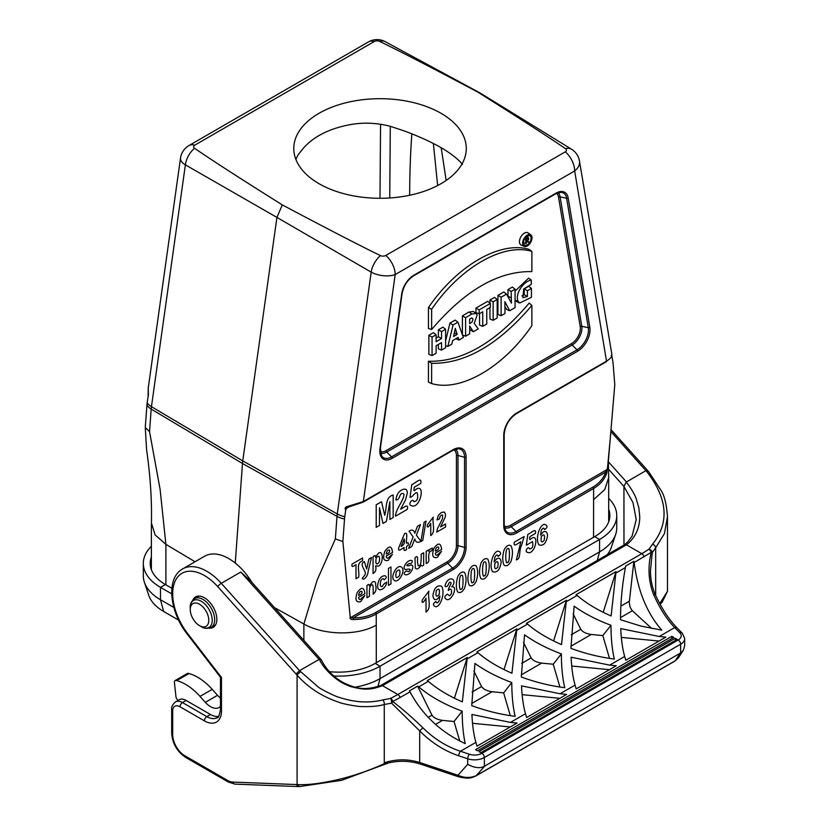 <?xml version="1.0" encoding="UTF-8"?>
<svg xmlns="http://www.w3.org/2000/svg" width="828" height="828" viewBox="0 0 828 828"><rect width="100%" height="100%" fill="white"/><g stroke="black" fill="none" stroke-linecap="round" stroke-linejoin="round"><path stroke-width="1.24" d="M333.839 676.021A58.643 33.855 0 0 0 380.031 666.219L375.146 663.394L594.68 536.637M593.552 537.31L593.624 488.479L516.641 532.932A18.216 10.516 -60 0 1 503.755 525.49L503.755 435.352A18.216 10.516 -60 0 1 516.641 413.048L606.52 361.153C610.319 358.834 612.109 356.599 611.871 354.446M348.774 507.067L346.466 508.392L345.68 510.172C344.614 508.123 345.266 506.871 347.646 506.436L363.337 501.551L453.216 449.666A18.216 10.516 -60 0 1 466.092 457.097L466.092 547.236A18.216 10.516 -60 0 1 453.216 569.55L376.233 613.993L376.305 662.731M593.552 499.708L604.771 489.565L608.683 477.642L608.332 461.569L614.78 384.575L613.144 363.896A29.901 17.264 -60 0 0 612.906 361.929L611.985 356.423L611.188 355.554L611.985 356.423M235.255 563.061L242.48 463.494L151.182 409.084L149.547 431.647L145.283 427.476L146.566 449.48C150.323 475.593 151.948 500.112 151.421 523.058L155.147 534.94L165.89 544.348L165.89 584.827M303.866 640.375L303.866 624.012L274.503 607.617M195.056 561.757L165.89 544.348L160.114 489.41L149.547 431.647M319.049 183.702A86.247 49.794 180 0 1 293.785 148.491A86.247 49.794 180 0 1 367.29 99.246A86.247 49.794 180 0 1 462.51 133.939A86.247 49.794 180 0 1 466.278 148.491A86.247 49.794 180 0 1 413.037 194.497A86.247 49.794 180 0 1 319.049 183.702M295.917 159.483A86.247 49.794 180 0 1 298.287 154.588L303.172 148.45C313.326 136.755 328.571 128.899 348.919 124.883C362.612 122.202 376.512 122.699 390.609 126.384L404.343 130.969C433.303 141.754 452.688 152.88 462.51 164.368M404.343 130.979L390.599 126.384C376.492 122.71 362.602 122.213 348.919 124.883M565.534 148.719A3.995 2.308 180 0 1 565.296 151.834L385.817 255.459A3.995 2.308 180 0 1 380.425 255.593C360.159 245.771 327.453 228.88 282.317 204.909C240.803 178.858 211.544 159.97 194.539 148.274A3.995 2.308 180 0 1 194.777 145.159L374.256 41.535A3.995 2.308 180 0 1 379.638 41.4C399.914 51.222 432.62 68.113 477.756 92.084C519.27 118.135 548.529 137.024 565.534 148.719A17.253 9.926 -58.4 0 1 571.506 149.216L479.909 92.881M605.879 361.846A1.377 0.797 -120 0 0 606.231 361.784A1.377 0.797 -120 0 0 606.52 361.153L574.663 170.951A17.253 11.54 -9.5 0 0 579.538 161.46M477.756 92.084L479.898 92.871M379.638 41.4A17.253 9.988 -61.6 0 1 385.186 41.648M376.305 625.13C357.375 636.09 323.096 635.179 303.866 624.012L317.145 580.066L335.361 538.935L337.006 516.361A32.209 18.589 -60 0 1 337.265 513.94L371.192 272.133A17.253 9.636 -59.9 0 1 380.425 255.593M345.68 510.172L344.758 516.734A29.901 17.264 120 0 0 344.52 518.99A17.253 9.056 4.2 0 1 337.006 516.361L242.48 463.494A34.497 19.913 -60 0 1 242.759 460.896L276.925 217.412L371.192 272.133A17.253 8.073 8 0 0 395.194 274.565L363.337 501.551A1.377 0.797 60 0 1 363.057 502.182M194.539 148.274A17.253 10.278 -60.1 0 0 185.379 164.855L276.925 217.412L282.317 204.909M344.758 516.734A17.253 8.073 8 0 1 337.265 513.94L242.759 460.896L151.441 406.662L185.379 164.855A17.253 8.073 -172 0 1 180.504 158.22M607.452 468.42L606.717 473.202A1.377 0.931 19.3 0 0 605.713 472.115L511.186 526.691L515.999 531.504L592.983 487.05C599.265 483.345 603.509 478.367 605.713 472.115L607.452 468.42L611.023 430.519M145.283 427.476L146.929 404.913A29.901 17.264 -60 0 1 147.167 402.656L148.347 395.215M527.85 237.512A4.989 2.877 120 0 0 527.912 236.746A4.989 2.877 120 0 0 527.809 235.856M523.555 243.225A4.989 2.877 120 0 0 524.114 242.997M530.831 234.914L528.098 232.916A6.997 4.036 120 0 0 520.895 236.818A6.997 4.036 120 0 0 521.112 245.005L524.217 246.382A6.634 3.829 120 0 0 529.247 244.353A6.634 3.829 120 0 0 532 237.822A6.634 3.829 120 0 0 530.831 234.914A6.634 3.829 120 0 0 527.312 235.111A6.634 3.829 120 0 0 522.934 241.145A6.634 3.829 120 0 0 524.217 246.382M428.449 361.236L428.438 382.143L431.616 383.54C460.244 392.234 503.289 367.56 531.876 325.652L531.876 305.439L529.206 303.069C495.61 342.751 462.024 362.136 428.449 361.236L431.636 363.306L431.616 383.54M529.216 249.414C500.464 240.596 457.17 265.395 428.449 307.581L428.449 328.478L431.636 329.492C465.057 290.224 498.466 270.932 531.876 271.625L531.886 251.391L529.216 249.414M531.431 288.392L527.405 290.731L527.405 296.455L522.903 297.718L523.71 288.993L531.276 284.346L531.276 280.164C523.627 280.889 514.374 294.406 518.266 301.506L519.736 303.007L531.431 297.304L531.431 288.392L528.761 286.26L524.217 288.889L524.217 294.675L521.961 295.917M515.057 299.964L516.641 301.64L519.736 303.007M531.276 280.164L528.606 278.104L515.057 291.156M515.057 289.179L511.176 291.425L511.425 303.089L506.539 294.095L501.126 297.221L501.126 315.696L504.987 313.47L504.863 301.661L509.696 310.748L515.057 307.654L515.057 289.179L512.377 287.047L507.988 289.583L508.009 296.755M504.904 306.267L506.601 309.455L509.696 310.748M506.539 294.095L503.766 292.025L497.938 295.389L497.938 314.454L501.126 315.696M497.183 299.498L493.146 301.827L493.146 320.301L497.183 317.973L497.183 299.498L494.513 297.366L489.959 299.995L489.959 303.141M489.959 307.592L489.959 319.059L493.146 320.301M479.536 313.605L479.536 325.073L482.724 326.325L486.771 323.986L486.771 309.434L490.342 307.374L490.342 303.452L487.671 301.32L475.976 308.068L475.976 312.58L479.164 313.833L482.724 311.773L482.724 326.325M469.652 329.503L473.337 331.738L478.263 328.902L474.206 323.355L477.176 315.002L476.172 313.522L471.888 313.988L468.938 312.011L462.417 315.892L462.417 334.802M476.172 313.522L473.43 311.514L468.938 312.011M445.599 329.285L441.552 331.614L441.552 338.569L436.108 341.716L436.108 334.76L432.061 337.099L432.061 355.574L436.108 353.235L436.108 345.731L441.552 342.585L441.552 350.089L445.599 347.76L445.599 329.285L442.928 327.143L438.374 329.782L438.374 336.727L436.108 338.041M438.374 344.427L438.374 348.847L441.552 350.089M436.108 334.76L433.437 332.628L428.873 335.257L428.873 354.322L432.061 355.574M457.894 322.185L453.061 324.969L447.844 346.466L451.809 344.169L452.637 340.587L458.101 337.431L458.95 340.049L463.38 337.493L457.894 322.185L455.152 320.094L449.946 323.096L445.599 340.991M455.835 338.735L458.95 340.049M606.717 473.202C604.419 479.598 600.052 484.701 593.624 488.479A1.377 0.797 60 0 0 592.983 487.05M375.581 612.565A1.377 0.797 60 0 1 376.233 613.993C369.723 617.688 362.053 619.541 353.235 619.541C350.71 619.623 349.695 618.754 350.203 616.943L350.544 617.647L353.225 617.895C361.753 617.947 369.205 616.167 375.581 612.565L452.574 568.111A16.922 9.77 120 0 0 464.539 547.391L464.539 457.263A16.922 9.77 120 0 0 458.567 448.755L452.926 450.297A1.377 0.797 -120 0 0 453.216 449.666M344.52 518.99L342.875 541.553L350.203 616.943M342.875 541.553L335.361 538.935M148.243 388.104L148.088 396.094M409.674 195.253C409.736 173.155 410.46 152.662 411.847 133.784M437.65 185.555L433.375 143.482M353.235 619.541L353.225 617.895L447.762 563.309L452.574 568.111A1.377 0.797 60 0 1 453.216 569.55M346.466 508.392L348.215 507.067L347.646 506.436M347.439 507.367L347.988 507.14M432.061 337.099L428.873 335.257M441.552 331.614L438.374 329.782M441.552 338.569L438.374 336.727M457.128 334.45L453.558 336.51L455.307 328.385L457.128 334.45L454.334 332.928M453.061 324.969L449.946 323.096M447.844 346.466L445.599 345.649M469.652 319.049L471.95 317.911L473.026 319.411L471.95 322.144L469.652 323.686L469.652 319.049M471.888 313.988L465.605 317.724L462.417 315.892M465.605 317.724L465.605 336.209L462.479 334.988M465.605 336.209L469.652 333.87L469.652 326.066L473.337 331.738M490.342 303.452L479.164 309.9L475.976 308.068M479.164 309.9L479.164 313.833M493.146 301.827L489.959 299.995M511.176 291.425L507.988 289.583M511.176 297.79L507.988 296.258M501.126 297.221L497.938 295.389M527.405 290.731L524.217 288.889M527.405 296.455L524.217 294.675M531.886 251.391C503.269 242.697 460.223 267.372 431.636 309.268L428.449 307.581M431.636 309.268L431.636 329.492M531.876 305.439C498.456 344.707 465.036 363.999 431.636 363.306M531.09 238.288A5.351 3.084 120 0 0 529.816 235.752A5.351 3.084 120 0 0 527.312 236.104A5.351 3.084 120 0 0 523.855 240.669A5.351 3.084 120 0 0 524.476 245.005A5.351 3.084 120 0 0 528.647 243.784A5.351 3.084 120 0 0 531.09 238.288M523.524 242.77L526.38 243.318L526.38 239.064L527.219 238.578A1.159 0.662 -60 0 1 527.219 240.462L526.38 240.886M525.79 243.66L525.79 239.044L527.612 237.998A1.594 0.921 -60 0 1 528.461 237.946A1.594 0.921 -60 0 1 528.574 239.406A1.594 0.921 -60 0 1 527.353 240.72L528.771 241.942L526.38 241.465M528.212 242.262L526.442 240.917M525.79 239.044L524.88 238.526M199.517 604.243A13.113 7.566 -120 0 0 190.254 609.605A13.113 7.566 -120 0 0 199.517 625.657A13.113 7.566 -120 0 0 208.791 620.307A13.113 7.566 -120 0 0 199.517 604.243M375.156 663.404A51.75 29.88 180 0 1 329.399 671.674M355.046 687.168A58.643 33.855 0 0 0 380.031 678.608L599.575 551.862A58.643 33.855 0 0 0 615.69 534.329A58.643 33.855 0 0 0 616.756 527.912L616.756 515.523A58.643 33.855 0 0 0 608.683 498.384M608.683 509.199A51.75 29.88 180 0 1 609.853 515.523A51.75 29.88 180 0 1 594.701 536.647L599.575 539.463A58.643 33.855 0 0 0 616.756 515.523M171.872 588.284L165.372 584.527A51.75 29.88 180 0 1 150.21 563.402A51.75 29.88 180 0 1 151.379 557.089M151.379 546.263A58.643 33.855 0 0 0 143.316 563.402A58.643 33.855 0 0 0 160.487 587.352L171.696 593.821M143.316 563.402L143.316 575.802A58.643 33.855 0 0 0 144.372 582.219A58.643 33.855 0 0 0 160.487 599.741L173.849 607.452M144.372 582.219L148.729 595.249A54.213 31.298 -0 0 0 163.623 611.447L178.631 620.11M607.162 554.76A54.213 31.298 -0 0 0 611.333 547.37L615.69 534.329M377.91 686.547L380.031 678.608L380.031 666.219L599.575 539.463L599.575 551.862L597.267 560.473M380.89 685.47L382.484 685.656C375.612 688.265 369.992 689.382 365.645 689.031C364.051 689.538 350.451 687.209 347.646 685.305C338.093 682.086 324.193 670.09 319.339 659.295L299.539 670.649L221.273 583.316A48.293 27.883 -120 0 0 182.688 568.898L204.64 556.219A48.293 27.883 60 0 1 251.971 582.467M675.275 638.284L677.232 639.413L480.944 752.735L478.998 751.607L675.275 638.284L675.317 640.52M675.275 640.499L480.913 752.714M671.86 636.318L673.816 637.446L477.528 750.768L475.582 749.64L671.86 636.318L671.901 638.554M477.497 750.748L671.86 638.533M523.503 642.435L531.172 657.908C532.994 660.62 536.492 662.348 541.688 663.104L553.239 664.232L559.894 687.023M553.239 664.232L561.374 653.892C547.08 648.562 534.805 642.197 524.548 634.807L521.329 677.014C535.592 682.262 550.061 685.822 564.758 687.706C562.554 678.608 561.425 667.337 561.374 653.892M510.296 715.661L503.641 692.86L492.091 691.742C486.895 690.976 483.397 689.248 481.575 686.547L473.906 671.073M471.732 705.642C485.995 710.89 500.464 714.45 515.161 716.344C512.967 707.236 511.828 695.975 511.776 682.531C497.483 677.2 485.208 670.835 474.951 663.445L471.732 705.642M511.776 682.531L503.641 692.86M609.491 658.395L602.836 635.593L591.285 634.465C586.089 633.71 582.581 631.981 580.77 629.28L573.1 613.796M574.146 606.179L570.927 648.376C585.179 653.623 599.658 657.184 614.355 659.067C612.151 649.97 611.023 638.698 610.96 625.264C596.678 619.934 584.402 613.569 574.146 606.179M602.836 635.593L610.96 625.264M559.842 698.325L522.126 694.661M652.588 544.172L648.883 549.306L641.783 553.684L626.423 544.814C634.89 538.293 639.806 528.347 639.733 516.672L638.843 507.771L636.215 498.798C634.476 493.457 628.876 485.084 626.206 482.124L645.923 470.656L646.978 471.888C667.689 498.684 669.562 522.779 652.588 544.172A3.447 2.163 42.1 0 1 655.672 547.815L652.257 552.649L651.263 552.328C647.631 567.035 648.407 581.111 653.602 594.576C659.906 608.539 666.933 619.541 674.675 627.593L659.254 636.494L620.721 628.587C621.228 639.765 622.542 649.059 624.685 656.459L609.656 665.132L571.123 657.215C571.63 668.403 572.955 677.687 575.087 685.087L560.059 693.76L566.642 694.402L526.598 717.524L525.49 713.726L510.462 722.399L517.045 723.041L477 746.152L475.893 742.354L460.471 751.265C446.665 746.711 434.141 738.886 422.891 727.781C412.22 717.472 402.18 708.737 392.772 701.564L410.026 691.918C422.342 714.957 440.744 732.19 465.243 743.616C463.256 734.726 462.231 723.91 462.179 711.159C444.367 704.483 429.898 696.379 418.771 686.867L417.674 686.122L409.363 690.925L410.026 691.918M560.059 693.76L521.526 685.853C522.033 697.031 523.358 706.325 525.49 713.726M510.245 726.963L472.529 723.289M510.462 722.399L471.929 714.481C472.436 725.67 473.761 734.953 475.893 742.354M684.652 645.85L683.307 650.332L680.678 652.94M680.243 653.199L675.317 660.713L678.308 657.96L674.975 661.013A3.447 1.987 -120 0 0 675.317 660.713L476.224 775.66C470.376 778.154 464.301 778.03 457.977 775.267L467.706 764.327C474.372 767.949 479.919 768.601 484.359 766.283L680.647 652.961L680.647 644.205A3.447 1.987 -120 0 0 678.204 639.972A10.35 5.972 -0 0 0 679.85 632.768L674.675 627.593A3.447 2.443 -45 0 1 677.118 627.966L682.293 633.141L684.684 638.564L684.684 645.85M646.978 471.888A3.447 0.921 -41.2 0 1 648.51 471.505L661.593 491.252C664.667 496.521 666.633 505.028 667.482 516.786M655.672 595.425L655.672 547.815L664.429 533.563L667.471 516.817L667.482 591.275L659.761 603.591M651.688 628.473L631.94 610.329L630.16 607.286L629.228 602.691L633.865 561.343L634.165 562.512L651.263 552.328A3.447 1.915 -123.8 0 0 648.883 549.306A3.447 2.556 27.9 0 1 652.257 552.649L650.497 570.399M626.206 482.124L623.939 486.419L608.29 468.948M623.97 545.052L623.939 486.419M623.97 486.553L632.985 502.555L636.225 519.611L632.085 536.12L627.821 541.833L624.622 544.679M250.791 581.152L240.782 572.055L221.273 583.316A3.447 0.963 138.1 0 0 217.805 586.69L296.062 674.013L299.539 670.649L318.345 687.105C320.56 689.093 335.764 696.741 339.49 697.445C346.994 699.919 354.415 701.378 361.764 701.844C369.153 702.196 376.171 701.554 382.815 699.919L390.671 698.387L397.844 694.526L382.484 685.656L626.423 544.814L624.716 544.689M300.626 671.85A3.447 0.921 138.8 0 0 297.097 675.193L297.097 784.551C307.312 785.203 321.285 783.474 339.014 779.355C355.036 775.484 371.524 769.667 386.024 762.867L388.332 762.919M382.815 699.919A3.447 1.697 75.9 0 1 384.275 704.504C378.706 706.149 371.203 706.843 361.774 706.563C359.031 706.781 342.792 704.142 338.041 701.958C321.626 696.307 307.975 687.385 297.097 675.203L296.031 673.971M209.101 628.152A17.595 10.153 -120 0 0 213.2 627.376A17.595 10.153 -120 0 0 213.2 607.059A17.595 10.153 -120 0 0 195.605 596.895A17.595 10.153 -120 0 0 192.883 600.052M218.644 716.365A20.7 11.954 60 0 1 210.498 714.523L186.103 700.436L182.45 702.558A13.797 7.969 -120 0 0 175.546 701.875L179.2 699.753A13.797 7.969 60 0 1 186.103 700.436M210.498 714.523L206.834 716.634A20.7 11.954 60 0 0 217.184 717.659C218.219 718.445 219.316 715.754 220.465 709.596A3.447 1.987 -0 0 0 221.48 711.004L221.48 677.49L220.517 677.356M454.406 698.201L467.22 657.556L427.258 680.626L428.324 681.351C437.256 689.031 448.59 695.872 462.334 701.875L467.271 657.494L427.227 680.606M459.747 741.029L454.044 721.498L442.494 720.37C437.308 719.615 433.8 717.886 431.978 715.175L417.622 686.184L409.384 690.945M462.179 711.159L454.044 721.498M504.004 669.573L516.817 628.918L476.845 651.988L477.922 652.712C486.854 660.402 498.187 667.244 511.932 673.236L516.858 628.856L476.824 651.978M386.024 762.878L384.275 762.826L384.275 704.504L391.582 703.148A3.447 2.091 -50.8 0 0 392.772 701.564A3.447 2.06 -116 0 0 390.671 698.387A3.447 1.004 81.9 0 1 391.582 703.148L419.703 730.907L419.703 762.505L457.977 775.267A3.447 1.408 108.4 0 0 458.608 776.809C469.652 779.355 471.763 777.658 475.883 775.96A3.447 1.987 60 0 0 476.224 775.66L484.763 766.066M422.891 727.781L419.703 730.907C431.388 742.644 444.398 750.934 458.743 755.798A3.447 1.408 108.4 0 1 460.471 751.265L469.435 754.246A3.447 1.408 108.4 0 0 467.706 758.79L458.743 755.798M298.39 786.579L296.031 784.54L232.709 782.077A17.253 9.957 60 0 1 227.555 780.421L184.882 755.788A17.253 9.957 60 0 1 172.69 734.664L172.69 711.004A10.35 5.972 60 0 1 180.007 706.781L204.402 720.867A24.147 13.941 -120 0 0 221.48 711.004M319.339 659.295L321.399 660.082M633.865 561.343L625.606 566.114L633.917 561.28M603.198 612.306L616.001 571.651L615.856 573.08L625.409 567.563C622.159 585.375 620.524 602.774 620.524 619.748L640.965 626.082L661.769 630.149C646.916 613.155 637.715 590.612 634.165 562.512M625.409 567.563L625.606 566.073M616.001 571.651L576.04 594.721L616.053 571.589M553.601 640.934L566.414 600.29L566.259 601.718L577.116 595.446C586.048 603.136 597.381 609.977 611.116 615.97L615.856 573.08M577.116 595.446L576.009 594.711M566.414 600.29L526.442 623.36M516.662 630.346L527.519 624.084L526.411 623.339L566.455 600.228M527.519 624.084C536.451 631.764 547.784 638.605 561.519 644.608L566.259 601.718M610.898 431.574L645.923 470.656L647.341 471.204M653.602 594.576A3.447 0.807 -24.6 0 1 655.269 594.545C651.978 586.876 650.384 578.762 650.497 570.233M659.036 641.058L621.321 637.394M659.254 636.494L665.836 637.136L625.792 660.258L624.685 656.459M609.439 669.697L571.724 666.022M609.656 665.132L616.239 665.774L576.195 688.886L575.087 685.087M388.467 762.94L341.695 780.297L299.488 786.6L297.097 784.551M220.465 698.066A17.253 9.957 60 0 1 217.536 695.303L212.206 689.351A48.293 27.883 -120 0 0 188.929 673.557L188.401 673.412A3.447 1.987 -120 0 0 187.304 673.516L175.112 680.554A3.447 1.987 -120 0 0 174.418 682.52L175.95 696.638A3.447 1.987 -120 0 0 178.165 700.353M220.465 706.429A17.253 9.957 60 0 1 219.12 707.495A17.253 9.957 60 0 1 205.344 702.341L200.003 696.389A48.293 27.883 -120 0 0 176.737 680.606L176.198 680.461A3.447 1.987 -120 0 0 175.112 680.554M545.828 524.88C547.763 526.308 547.318 527.881 544.482 529.599C543.882 527.519 542.826 527.757 541.305 530.334L540.518 535.136L543.178 531.99C545.818 530.707 547.267 531.959 547.525 535.747C546.273 543.168 543.427 546.221 539.007 544.907C534.546 538.583 540.705 521.402 545.828 524.88M541.336 536.585C540.56 542.05 541.512 543.292 544.193 540.322C545.031 534.743 544.079 533.501 541.336 536.585M527.56 552.348C523.958 551.748 528.502 545.259 529.568 548.943C532.466 548.612 533.439 546.159 532.476 541.595L526.339 545.217L527.809 534.402C530.727 533.408 536.751 527.043 535.374 533.47L529.982 536.585C529.102 539.69 529.609 540.28 531.483 538.355C539.877 533.191 534.795 555.691 527.56 552.348M520.864 541.822C518.1 542.961 513.008 548.146 514.354 542.164L524.145 536.513L521.681 545C518.494 550.899 521.257 558.641 516.361 559.904L520.864 541.822M504.211 549.647C506.457 545.724 508.723 544.431 510.99 545.755C512.936 549.823 512.925 555.029 510.979 561.384C508.744 565.348 506.446 566.611 504.086 565.172C502.254 561.28 502.306 556.105 504.211 549.647M508.516 548.674C506.86 547.65 505.929 550.289 505.742 556.592C505.867 561.922 506.488 563.806 507.595 562.243C509.82 563.992 509.893 547.701 508.516 548.674M499.439 551.665C501.375 553.094 500.919 554.667 498.083 556.385C497.493 554.305 496.438 554.543 494.916 557.12L494.119 561.922L496.779 558.776C499.429 557.492 500.878 558.745 501.126 562.533C499.874 569.954 497.038 573.007 492.619 571.693C488.147 565.369 494.306 548.188 499.439 551.665M494.937 563.371C494.161 568.836 495.113 570.078 497.804 567.108C498.632 561.529 497.68 560.287 494.937 563.371M481.016 563.04C483.262 559.117 485.518 557.824 487.795 559.148C489.731 563.216 489.731 568.422 487.775 574.777C485.55 578.741 483.252 580.004 480.882 578.565C479.06 574.673 479.101 569.498 481.016 563.04M485.322 562.067C483.655 561.042 482.734 563.682 482.548 569.985C482.672 575.315 483.293 577.199 484.401 575.636C486.616 577.385 486.698 561.094 485.322 562.067M469.414 569.736C471.66 565.814 473.926 564.52 476.193 565.845C478.139 569.912 478.129 575.118 476.183 581.473C473.958 585.437 471.649 586.7 469.29 585.261C467.458 581.37 467.509 576.195 469.414 569.736M473.719 568.764C472.063 567.739 471.132 570.378 470.946 576.681C471.07 582.012 471.691 583.895 472.798 582.332C475.024 584.082 475.096 567.791 473.719 568.764M457.822 576.433C460.068 572.51 462.324 571.216 464.591 572.541C466.537 576.609 466.537 581.815 464.58 588.17C462.355 592.134 460.057 593.397 457.687 591.958C455.866 588.066 455.907 582.891 457.822 576.433M462.127 575.46C460.461 574.435 459.54 577.075 459.343 583.378C459.478 588.708 460.089 590.592 461.206 589.029C463.421 590.778 463.494 574.487 462.127 575.46M446.209 599.234C444.077 597.723 444.481 596.046 447.43 594.183L449.552 595.756C452.823 594.059 451.902 585.965 448.341 590.54C447.969 587.497 453.775 581.691 449.397 582.353L447.513 586.007C445.091 587.373 444.491 586.607 445.712 583.688C449.314 575.005 458.091 579.3 451.757 586.907C458.671 585.261 451.353 602.639 446.209 599.234M440.548 526.898L445.567 524L445.567 527.012L436.708 532.125L437.577 528.388L442.504 518.721L442.576 515.037L441.324 515.171L440.061 516.517L439.523 518.856L437.008 519.984L438.416 515.326L441.386 512.449L444.45 512.035L445.567 514.747L445.247 517.107L440.548 526.898M438.354 553.963L441.49 551.355L437.329 557.389C432.671 558.496 431.543 555.453 433.944 548.271C438.25 542.319 440.806 542.713 441.624 549.45L435.29 553.104C435.673 555.588 436.687 555.867 438.354 553.963M435.342 551.086C438.147 550.134 439.223 548.809 438.55 547.101C436.822 546.708 435.756 548.043 435.342 551.086M434.617 606.241C432.713 604.792 433.168 603.208 435.994 601.48C436.553 603.56 437.608 603.312 439.161 600.735L439.958 595.943L437.256 599.11C434.648 600.383 433.21 599.12 432.94 595.322C434.214 587.89 437.06 584.847 441.459 586.172C445.981 592.486 439.658 609.739 434.617 606.241M439.14 594.494C439.916 589.029 438.964 587.787 436.273 590.757C435.424 596.315 436.387 597.568 439.14 594.494M433.261 517.138C431.988 523.037 436.046 532.011 430.736 535.571L430.736 523.358C429.183 526.308 426.575 529.237 427.476 524.755L433.261 517.138M428.697 558.31C429.339 560.918 428.49 562.657 426.172 563.558L426.172 551.313L428.521 549.958C428.386 551.686 428.749 551.52 429.597 549.45L432.361 548.074C432.402 553.746 428.469 547.888 428.697 558.31M422.735 540.477L420.883 541.553L424.143 522.189L426.037 521.091L422.735 540.477M423.667 565.006C420.655 567.967 421.969 562.719 419.951 566.859C417.871 569.126 416.329 569.509 415.325 568.029L414.983 557.772C418.554 554.439 417.333 559.397 417.509 561.933L418.161 565.659C420.438 566.807 421.431 562.999 421.141 554.211L423.667 552.762L423.667 565.006M428.883 591.171C427.455 597.857 432.05 608.021 426.027 612.058L426.027 598.22C424.267 601.563 421.307 604.885 422.332 599.803L428.883 591.171M411.475 505.68C407.241 504.976 412.592 497.349 413.845 501.675C417.26 501.282 418.399 498.404 417.271 493.033C415.273 491.118 412.686 497.628 410.046 497.297L411.775 484.577C415.201 483.407 422.29 475.914 420.676 483.48L414.321 487.143C413.824 490.104 413.348 492.184 416.101 489.224C425.975 483.148 419.982 509.613 411.475 505.68M411.826 546.49L408.628 548.333L413.131 536.906L409.053 531.183C412.002 529.247 413.928 529.951 414.807 533.294L417.395 526.37L420.479 524.59L416.38 535.167L420.883 541.264C417.778 543.22 415.739 542.454 414.756 538.956L411.826 546.49M405.399 574.808C403.505 573.856 403.847 572.572 406.444 570.947L408.483 571.703C413.555 567.718 405.958 569.56 405.399 569.54C401.715 568.795 406.838 559.759 411.195 560.504C413.555 559.997 411.516 564.944 409.549 563.34C406.051 565.286 405.937 566.052 409.218 565.659C416.246 562.108 411.889 575.553 405.399 574.808M406.579 549.513C404.374 551.262 403.557 550.599 404.126 547.525C401.839 548.478 397.616 552.773 398.744 547.805L404.457 533.77C408.67 530.862 405.679 540.425 406.579 543.271C408.132 542.143 408.68 542.785 408.214 545.166C406.589 545.994 406.041 547.443 406.579 549.513M400.628 509.22C403.785 507.667 408.825 502.844 407.314 509.375L395.515 516.186C395.401 513.753 397.047 509.562 400.452 503.621C404.654 496.096 405.058 492.753 401.663 493.591C399.231 494.73 399.758 500.029 395.908 499.998C396.467 495.092 398.413 491.739 401.746 489.959C405.327 488.199 407.19 489.213 407.314 493.022L405.544 499.822L400.628 509.22M401.104 546.428C404.054 545.041 405.068 542.537 404.126 538.904L401.104 546.428M393.6 579.641C390.443 576.402 397.212 563.733 401.445 567.118C406.496 570.492 397.616 585.417 393.6 579.641M396.239 571.92C395.204 577.892 396.312 579.114 399.562 575.584C400.597 569.633 399.489 568.412 396.239 571.92M379.493 525.438L376.202 527.332L376.202 504.801L381.511 501.737L384.699 515.264C386.997 508.061 384.948 497.007 393.165 495.009L393.165 517.541L389.874 519.446L389.874 501.706L386.386 521.454L382.971 523.431L379.493 507.699L379.493 525.438M389.295 556.933L392.42 554.336L388.27 560.37C383.602 561.467 382.474 558.434 384.875 551.251C389.181 545.3 391.737 545.693 392.555 552.421L386.221 556.085C386.604 558.569 387.628 558.848 389.295 556.933M390.971 583.875L388.456 585.334L388.456 568.432L390.971 566.973L390.971 583.875M386.272 554.067C389.077 553.114 390.154 551.779 389.481 550.082C387.763 549.688 386.686 551.013 386.272 554.067M385.061 575.729C386.924 576.743 386.583 578.099 384.047 579.828C383.364 578.089 382.288 578.348 380.818 580.604C379.793 585.117 380.311 587.073 382.36 586.483C383.364 584.392 384.803 582.964 386.666 582.219C386.231 588.874 377.071 593.604 377.661 585.458C378.531 579.051 380.994 575.812 385.061 575.729M373.066 573.525L373.066 556.623C374.815 555.091 375.601 555.246 375.415 557.068L378.386 553.27C383.654 549.274 383.416 564.303 378.375 566.083L375.581 565.897C376.481 569.447 375.643 571.993 373.066 573.525M376.171 558.031C375.312 564.168 376.326 565.534 379.214 562.119C380.145 556.085 379.131 554.719 376.171 558.031M375.653 585.106C376.647 589.184 375.798 592.206 373.128 594.173C373.345 588.149 373.107 585.044 372.445 584.858C370.012 584.516 369.019 588.325 369.485 596.284L366.959 597.744L366.959 585.5C368.708 583.968 369.485 584.123 369.309 585.945L372.445 582.053C374.846 580.925 375.912 581.949 375.653 585.106M365.334 573.359C365.283 569.519 358.907 564.106 364.392 561.632L366.669 569.002L368.895 559.024L371.513 557.513L368.149 571.248C367.911 574.611 366.514 577.23 363.968 579.082C359.6 579.051 365.334 576.34 365.334 573.359M361.66 598.24L364.786 595.642L360.635 601.666C355.968 602.774 354.839 599.741 357.241 592.558C361.546 586.607 364.103 587 364.92 593.728L358.586 597.381C358.969 599.865 359.994 600.155 361.66 598.24M358.669 577.178L355.999 578.72L355.999 564.675C353.815 566 351.155 568.153 352.097 564.075L362.56 558.031L362.56 560.887C355.605 563.05 359.797 571.651 358.669 577.178M358.638 595.373C361.453 594.421 362.519 593.086 361.846 591.389C360.128 590.995 359.052 592.32 358.638 595.373M577.644 351.238L392.213 458.298A17.523 10.122 -60 0 1 380.011 448.548L401.683 294.064A17.523 10.122 -60 0 1 413.886 275.196L555.971 193.172A17.523 10.122 -60 0 1 568.174 197.944L589.846 327.391A17.523 10.122 -60 0 1 577.644 351.238A1.377 0.797 -120 0 0 577.002 349.809A16.229 9.367 120 0 0 588.304 327.733L566.621 198.285A16.229 9.367 120 0 0 561.073 192.324L555.681 193.804A1.377 0.797 -120 0 0 555.971 193.172M565.296 151.834A17.253 9.957 -120 0 1 574.663 170.951L395.194 274.565A17.253 9.957 -120 0 0 385.817 255.459M374.256 41.535A17.253 9.957 -120 0 0 368.45 41.928A17.253 17.253 0 0 1 384.989 41.535M194.777 145.159A17.253 9.957 -120 0 0 188.97 145.552L368.45 41.928M504.211 526.049A13.144 7.587 120 0 0 510.545 525.262L607.121 469.507M380.249 451.436A12.451 7.193 120 0 0 386.117 450.629L571.548 343.579A12.451 7.193 120 0 0 580.221 326.636L558.538 197.188A12.451 7.193 120 0 0 556.437 193.39M147.167 402.656A17.253 8.073 -172 0 0 151.441 406.662A32.209 18.589 120 0 0 151.182 409.084A17.253 9.056 -175.8 0 1 146.929 404.913M557.906 192.769A13.755 7.938 -60 0 1 560.09 196.847L581.763 326.294A13.755 7.938 -60 0 1 572.189 345.007L577.002 349.809L391.572 456.87A16.229 9.367 120 0 1 381.636 455.99L380.394 448.176A1.377 0.642 -172 0 1 380.011 448.548M580.221 326.636A1.377 0.921 -9.5 0 1 581.763 326.294L588.304 327.733A1.377 0.921 170.5 0 0 589.846 327.391M558.538 197.188A1.377 0.921 -9.5 0 1 560.09 196.847L566.621 198.285A1.377 0.921 170.5 0 0 568.174 197.944M571.548 343.579A1.377 0.797 60 0 0 572.189 345.007L386.759 452.067A13.755 7.938 -60 0 1 380.445 453.019M386.117 450.629A1.377 0.797 60 0 0 386.759 452.067L391.572 456.87A1.377 0.797 -120 0 1 392.213 458.298M504.035 524.59A1.377 0.797 180 0 1 504.169 524.931L505.649 530.582A16.922 9.77 120 0 0 515.999 531.504A1.377 0.797 60 0 1 516.641 532.932M510.545 525.262A1.377 0.797 -120 0 0 511.186 526.691A14.438 8.342 -60 0 1 504.428 527.653M455.421 449.169A14.438 8.342 -60 0 1 457.967 455.493L464.539 457.263A1.377 0.797 0 0 0 466.092 457.097M350.544 617.647L447.12 561.881A13.144 7.587 120 0 0 456.414 545.787L456.414 455.648A1.377 0.797 0 0 1 457.967 455.493L457.967 545.631L464.539 547.391A1.377 0.797 0 0 0 466.092 547.236M456.414 545.787A1.377 0.797 0 0 1 457.967 545.631A14.438 8.342 -60 0 1 447.762 563.309A1.377 0.797 60 0 1 447.12 561.881M456.414 455.648A13.144 7.587 120 0 0 453.92 449.77M390.298 126.291L389.74 197.975M379.99 198.285L380.559 124.221M441.189 147.746L446.168 180.452M504.035 434.452A1.377 0.797 180 0 1 504.169 434.793L504.169 524.931A1.377 0.797 180 0 1 503.755 525.49M516.641 413.048A1.377 0.797 60 0 1 516.351 413.679C508.982 418.802 504.925 425.84 504.169 434.793A1.377 0.797 180 0 1 503.755 435.352M452.574 450.349A1.377 0.797 -120 0 0 452.926 450.297L363.047 502.192L347.315 507.44M555.329 193.856A1.377 0.797 -120 0 0 555.681 193.804L413.607 275.827A1.377 0.797 -120 0 0 413.886 275.196M413.244 275.879A1.377 0.797 -120 0 0 413.607 275.827C407.479 279.874 403.64 285.836 402.077 293.692A1.377 0.642 -172 0 1 401.683 294.064M401.942 293.36A1.377 0.642 -172 0 1 402.077 293.692L380.394 448.176A1.377 0.642 -172 0 0 380.269 447.834M518.266 301.506L515.099 300.067M527.219 240.462L526.38 239.903M527.612 237.998L526.132 236.994M194.694 598.623A16.56 9.563 60 0 1 202.974 599.441A16.56 9.563 60 0 1 213.79 614.034A16.56 9.563 60 0 1 211.254 627.303C207.321 628.866 203.988 628.649 201.245 626.651L201.245 626.651A15.546 8.973 -120 0 0 212.237 620.307A15.546 8.973 -120 0 0 201.245 601.263A15.546 8.973 -120 0 0 190.254 607.607C189.891 604.233 191.371 601.231 194.694 598.623L199.093 596.077M163.623 611.447L160.487 599.741L160.487 587.352L165.372 584.527M521.329 674.861L541.688 663.104M531.172 657.908L521.671 663.394M472.074 692.032L481.575 686.547M492.091 691.742L471.732 703.49M571.258 634.765L580.77 629.28M570.927 646.223L591.285 634.465M469.435 754.246A10.35 5.972 -0 0 0 481.927 753.304A3.447 1.987 60 0 1 484.359 757.527L680.647 644.205A13.797 7.969 -0 0 0 684.684 638.564M679.85 632.768A3.447 2.443 -45 0 1 682.272 633.13M204.402 720.867A3.447 1.987 120 0 1 206.834 716.634L182.45 702.558A3.447 1.987 120 0 0 180.007 706.781M220.569 677.387L187.304 634.186A3.447 0.631 -37.6 0 1 187.594 633.482L221.48 677.49L221.48 708.188M232.709 782.077A3.447 2.65 -87.8 0 0 235.007 784.116L228.269 782.005L185.596 757.372A3.447 1.987 -60 0 1 184.882 755.788M228.269 782.005A3.447 1.987 -60 0 1 227.555 780.421M185.596 757.372C177.078 751.576 172.441 743.534 171.675 733.256A3.447 1.987 -0 0 0 172.69 734.664M171.675 733.256L171.675 709.596A3.447 1.987 -0 0 0 172.69 711.004M187.594 633.482A44.847 25.896 60 0 1 176.53 578.575A44.847 25.896 60 0 1 217.805 586.69M240.782 572.055L319.049 659.378M442.494 720.37L435.507 724.407M428.19 717.369L431.978 715.175M467.064 658.985L477.922 652.712M418.771 686.867L428.324 681.351M644.06 556.799A3.447 1.987 -120 0 0 641.783 553.684L397.844 694.526A3.447 1.987 60 0 1 400.121 697.631M484.359 766.283L484.359 757.527A13.797 7.969 180 0 1 467.706 758.79L467.706 764.327M458.608 776.809L420.334 764.058A3.447 1.408 108.4 0 1 419.703 762.505C407.8 758.862 395.991 758.965 384.275 762.826M297.097 784.561L296.031 784.54M620.524 617.595L632.364 610.754M620.855 606.127L629.28 601.263M608.332 461.745L626.413 481.927M481.927 753.304L678.204 639.972M200.003 696.389L212.206 689.351M205.344 702.341L217.536 695.303M176.737 680.606L188.929 673.557M176.198 680.461L188.401 673.412M608.683 521.837L608.683 477.859M151.379 569.726L151.379 524.352M579.6 161.884A17.253 17.253 0 0 0 571.786 149.392M479.598 92.705L385.279 41.7M188.97 145.552A17.253 17.253 0 0 0 180.442 158.769M611.882 354.519L579.486 161.056M148.222 388.197L180.514 158.096M516.351 413.679L606.231 361.784M148.367 395.163L148.253 388.094M528.461 237.946L526.598 236.591M201.245 626.651L199.517 625.657M215.653 624.757L211.254 627.303M190.254 609.605L190.254 607.607M171.675 709.596C171.251 707.091 172.534 704.514 175.546 701.875M220.465 676.869L220.465 709.596M187.304 634.186C169.471 611.768 165.714 578.079 182.688 568.898M235.007 784.116L298.359 786.579M321.171 659.688L249.59 579.817M321.305 659.906C326.574 670.142 334.315 677.925 344.531 683.245C355.057 687.861 363.958 691.276 380.87 685.418M380.808 685.449L624.685 544.638M647.475 470.325L648.521 471.515M611.116 429.753L647.465 470.314M655.269 594.545C661.893 608.828 669.179 619.965 677.118 627.966M388.115 763.023C399.168 760.425 409.901 760.777 420.334 764.058M299.498 786.6L298.422 786.579M660.113 604.243L662.203 602.111L667.482 591.275M678.308 657.949L683.307 650.332M674.975 661.013L475.883 775.96"/></g></svg>
